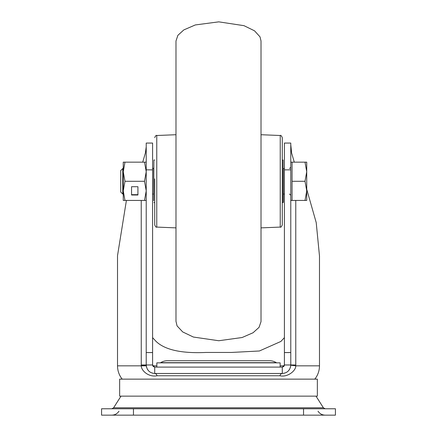 <?xml version="1.0" encoding="UTF-8"?>
<svg xmlns="http://www.w3.org/2000/svg" width="437" height="437" viewBox="0 0 437 437"><rect width="100%" height="100%" fill="white"/><g stroke="black" fill="none" stroke-linecap="round" stroke-linejoin="round"><path stroke-width="0.66" d="M156.85 367.102L156.85 362.852L280.15 362.852L280.15 367.102M276.916 362.852A1.065 1.065 0 0 1 276.353 362.688A12.864 12.864 0 0 0 269.525 360.727L167.475 360.727A12.864 12.864 0 0 0 160.647 362.688A1.065 1.065 0 0 1 160.084 362.852M303.54 415.15L335.425 415.15L335.425 408.77L101.575 408.77L101.575 415.15L303.54 415.15L303.54 408.77M119.645 396.146L317.355 396.146L317.355 379.136L119.645 379.136L119.645 396.146M306.725 189.287L316.213 222.58L319.485 256.016M319.485 255.689L319.485 365.829A21.26 21.26 0 0 1 314.798 379.136M117.515 256.006L117.515 365.829L141.26 365.829L146.22 365.223L146.22 362.486M117.515 255.689L126.408 200.43M141.227 200.43L141.26 365.829C141.288 370.915 149.006 377.453 157.069 375.749A4.25 2.649 90 0 0 154.747 373.482M152.595 337.654L156.124 341.455C164.989 349.884 181.53 353.549 205.751 352.457L231.249 352.457L259.392 350.987L280.876 341.455L284.405 337.654M141.227 364.977L152.595 364.977L152.595 194.05L153.66 194.05L153.66 194.798M153.66 168.54L152.595 168.54L152.595 146.881M152.595 144.833L152.595 146.832M152.595 352.566L146.22 352.566L152.595 352.539L152.595 143.063L146.22 143.063L146.22 350.348M142.719 162.16L145.368 153.076L146.22 146.832M146.22 313.138L146.22 245.621M146.22 144.816L146.22 143.063M146.22 352.566L146.22 364.977C146.777 370.188 149.612 373.023 154.72 373.482L282.28 373.482L282.28 367.102L154.72 367.102L154.72 373.482M154.501 367.091L152.595 364.977L152.846 365.982M157.069 375.749L279.931 375.749A4.25 2.649 90 0 1 282.28 373.482C287.393 373.034 290.228 370.199 290.78 364.977L284.405 364.977L282.51 367.091M279.931 375.749C287.541 377.623 296.122 370.625 295.74 365.829L295.773 364.977L290.78 364.977L290.78 352.566L284.405 352.566L284.405 365.059M284.405 144.74L284.405 143.063L290.78 143.063L290.78 169.862L284.405 169.862L284.405 352.566M290.78 144.756L291.632 153.076L294.281 162.16M284.405 143.063L284.405 169.862M290.78 169.862L290.78 352.539L284.405 352.539M319.485 365.829L295.74 365.829L290.78 365.223L290.78 200.43L292.058 200.43L292.058 162.16L305.021 162.16L306.725 171.73L306.725 162.16L305.021 162.16M292.058 162.16L290.78 162.16L290.78 146.832M284.405 168.54L283.34 168.54L283.34 202.342L283.34 194.05L284.405 194.05L284.405 364.961M283.285 366.851L283.777 366.485M284.143 365.993L284.394 365.174M251.504 367.102L282.242 367.102M154.72 367.102L185.496 367.102M153.223 366.485L153.687 366.834M122.202 379.136A21.26 21.26 0 0 1 117.515 365.829M251.504 373.482L185.496 373.482L251.504 373.482M152.573 373.203L150.514 372.368L152.573 373.203M148.755 371.04L147.373 369.254L148.755 371.04M146.515 367.2L146.22 365.223L146.521 367.217M290.78 364.977L290.479 367.233M289.616 369.276L288.245 371.04M286.503 372.357L284.46 373.198M295.773 200.43L295.773 364.977M175.98 321.315L177.056 325.882L182.704 331.934L193.389 337.047L218.768 340.74L242.109 337.522L253.039 332.765L259.048 327.362L261.02 321.61L261.02 40.985L260.015 36.855L254.52 30.814L243.999 25.674L218.768 21.85L195.301 24.947L183.813 29.918L177.892 35.315L175.98 40.985L175.98 321.315M282.28 205.745L282.28 156.845M282.28 202.555L283.127 202.555L283.127 160.035L282.28 160.035L282.28 137.628L282.28 224.962C281.401 226.896 280.718 227.601 280.237 227.087L280.237 135.503L261.02 134.722M175.98 134.722L156.763 135.503L156.763 227.087C156.282 227.601 155.599 226.896 154.72 224.962L154.72 178.886M153.66 167.797L153.66 193.771M153.66 200.747L153.873 160.035L153.66 200.747M283.34 194.798L283.34 193.771M122.753 194.05L122.753 168.54L120.705 170.588L120.705 192.001L122.753 194.05L123.256 194.05M306.725 171.73L306.725 190.865L305.021 200.43L306.725 200.43L306.725 190.865L305.021 181.295L306.725 171.73M292.058 181.295L305.021 181.295M292.058 200.43L305.021 200.43M144.51 200.43L146.22 190.865L144.51 181.295L124.966 181.295L123.256 171.73L124.966 162.16L123.256 162.16L123.256 200.43L146.22 200.43M124.966 181.295L123.256 190.865L124.966 200.43M131.548 195.006L137.928 195.006L137.928 186.719L131.548 186.719L131.548 195.006M144.51 181.295L146.22 171.73L144.51 162.16L146.22 162.16M124.966 162.16L144.51 162.16M131.548 186.719L131.548 194.683L137.928 194.683L137.928 186.719M276.353 362.688L160.647 362.688M133.46 408.77L133.46 415.15M120.989 396.146L113.609 407.787L323.391 407.787L325.188 408.77M141.26 365.829L146.258 365.829M152.775 365.829L156.85 365.829M280.15 365.829L284.225 365.829M152.595 169.862L146.22 169.862M118.995 411.201C117.274 413.741 114.882 415.057 111.812 415.15M318.005 411.201C319.726 413.741 322.118 415.057 325.188 415.15M113.609 407.787L111.812 408.77M316.011 396.146L323.391 407.787M146.22 364.977L146.22 362.535M146.22 353.719L146.22 348.939M146.22 344.536L146.22 328.826M146.22 321.736L146.22 301.863M156.763 227.087L175.98 227.874M280.237 227.087L261.02 227.874M156.763 135.503C156.282 134.989 155.599 135.699 154.72 137.628M280.237 135.503C280.718 134.989 281.401 135.699 282.28 137.628M154.72 160.035L153.873 160.035M154.72 202.555L153.873 202.555M289.507 168.54L290.78 167.262M122.753 168.54L123.256 168.54M289.507 194.05L290.78 195.328"/></g></svg>
